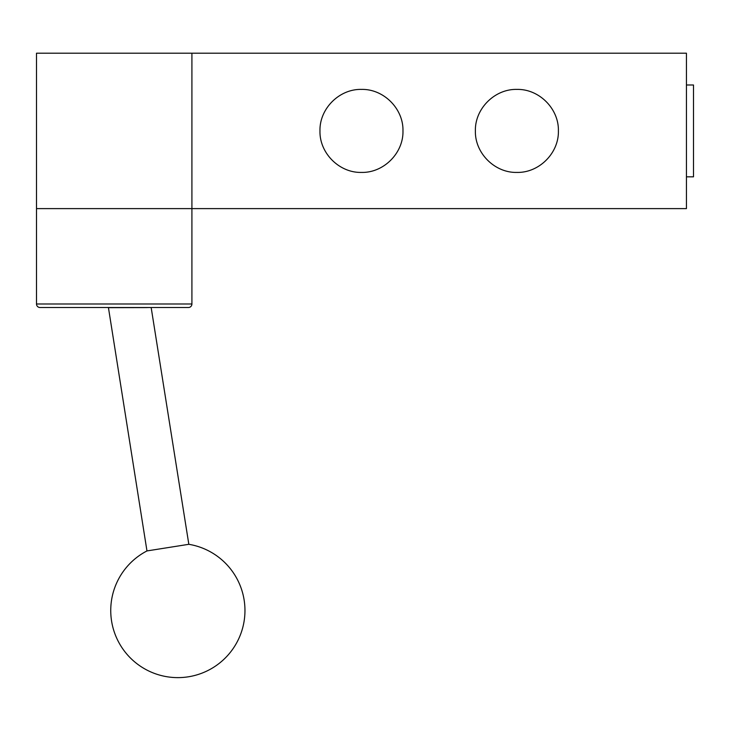 <?xml version="1.0" encoding="UTF-8"?>
<svg xmlns="http://www.w3.org/2000/svg" width="730" height="730" viewBox="0 0 730 730"><rect width="100%" height="100%" fill="white"/><g stroke="black" fill="none" stroke-linecap="round" stroke-linejoin="round"><path stroke-width="1.09" d="M188.833 544.306A67.114 67.114 0 0 1 188.358 676.801A67.114 67.114 0 0 1 146.967 550.931L188.833 544.306L151.165 307.522M40.031 307.522A3.531 3.531 0 0 1 36.5 303.99L191.917 303.99A3.531 3.531 0 0 1 188.386 307.522L40.031 307.522L188.386 307.522M147.278 307.595L108.442 307.668L151.329 307.522M108.442 307.668L146.967 550.931M191.917 303.99L191.917 208.616L36.5 208.616L36.5 303.99M361.469 89.407C339.286 88.841 319.393 108.733 319.968 130.907C319.393 153.09 339.286 172.983 361.469 172.417C383.642 172.983 403.544 153.09 402.969 130.907C403.544 108.733 383.642 88.841 361.469 89.407M516.886 89.407C494.712 88.841 474.81 108.733 475.385 130.907C474.81 153.09 494.712 172.983 516.886 172.417C539.068 172.983 558.961 153.09 558.395 130.907C558.961 108.733 539.068 88.841 516.886 89.407M686.437 84.99L693.5 84.99L693.5 176.824L686.437 176.824M686.437 208.616L191.917 208.616L191.917 53.199L686.437 53.199L686.437 208.616M191.917 53.199L36.5 53.199L36.5 208.616"/></g></svg>
